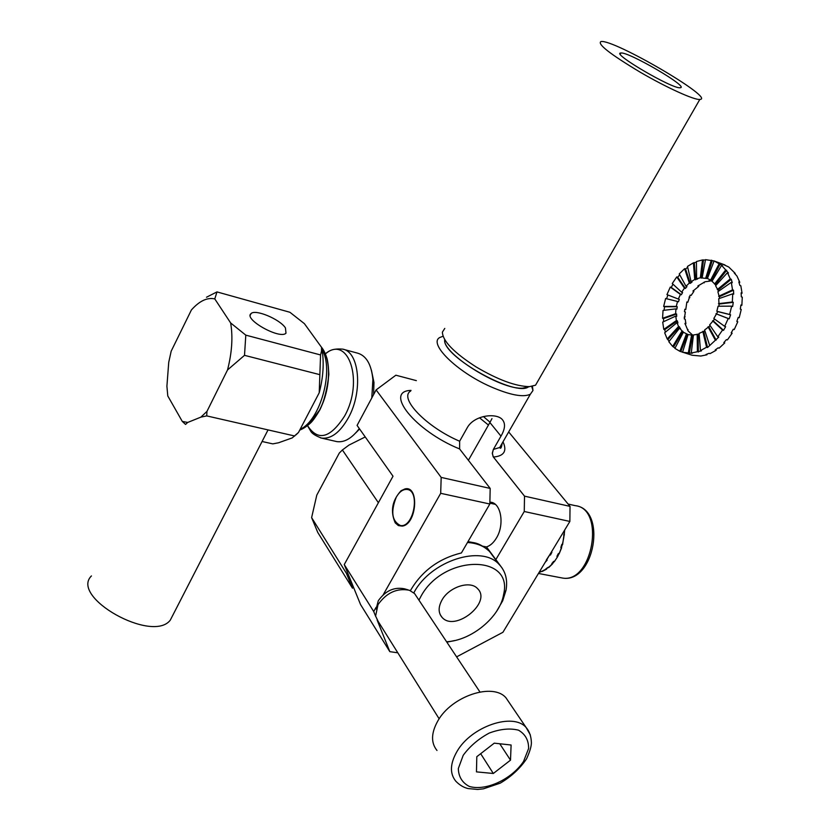 <?xml version="1.0" encoding="UTF-8"?>
<svg xmlns="http://www.w3.org/2000/svg" width="831" height="831" viewBox="0 0 831 831"><rect width="100%" height="100%" fill="white"/><g stroke="black" fill="none" stroke-linecap="round" stroke-linejoin="round"><path stroke-width="1.25" d="M378.385 502.724L342.393 449.976L339.308 453.04L316.788 495.131L311.615 517.63L346.413 573.297L352.5 588.223L317.764 532.442L311.615 517.63M365.235 436.94L348.989 445.073L342.393 449.976M418.949 600.138L420.87 596.481C443.339 554.184 513.735 553.903 503.607 594.445C500.127 616.903 471.468 640.618 446.569 641.74M413.817 592.815L414.118 592.285C430.957 560.655 481.627 544.502 499.078 564.384C505.497 571.084 507.814 579.674 506.037 590.176L502.693 600.782L496.658 611.252M454.65 640.556L446.86 642.166M441.957 600.075C438.207 607.004 438.207 612.727 441.957 617.246C454.744 632.62 492.305 602.444 477.555 588.628C470.294 580.152 449.104 586.883 441.957 600.075M551.327 552.137L551.909 552.251L550.454 555.046L549.665 554.89L546.341 559.959M546.569 560.011L547.151 560.125L545.167 562.338M540.192 572.112L539.111 572.372C554.287 567.012 562.816 552.885 564.685 530.022L562.597 544.606L561.787 544.44L560.821 547.577L561.631 547.743L559.19 553.716L558.38 553.55L556.926 556.344L557.736 556.5L554.433 561.559L553.623 561.403L551.805 563.636L552.605 563.792L548.689 567.583L547.878 567.428L545.811 568.965L546.621 569.121L542.352 571.385L540.192 571.728M552.283 563.086L552.605 563.792M546.621 569.121L546.486 568.497M560.904 547.349L561.631 547.743M563.595 534.904L564.415 534.873M550.454 555.046L549.935 554.443M557.186 555.877L557.736 556.5M404.967 488.919L401.061 490.726C392.097 500.532 390.155 511.242 395.234 522.865L398.371 525.587L402.162 526.106C416.757 524.704 419.645 485.19 404.967 488.919M444.699 339.63C441.583 355.99 516.383 397.862 528.693 386.654C516.383 397.862 441.583 355.99 444.699 339.63C441.967 353.518 501.249 390.393 522.938 388.119L528.246 386.914M467.251 427.716C473.95 415.417 495.037 412.778 501.706 418.928C505.664 422.802 505.414 428.536 500.979 436.14L493.365 449.426L500.979 436.14C505.414 428.536 505.664 422.802 501.706 418.928C495.037 412.778 473.95 415.417 467.251 427.716L459.636 441.23L459.616 448.958C414.908 430.822 383.434 391.11 411.033 390.393C383.434 391.11 414.908 430.822 459.616 448.958L490.186 488.431L459.616 448.958L459.636 441.23L467.251 427.716M489.885 422.522L491.973 418.616L489.885 422.522L500.979 436.14L489.885 422.522L468.393 460.291L489.885 422.522M489.833 504.012L490.186 488.431L441.178 477.41L440.69 493.313L383.247 594.716L440.69 493.313L489.833 504.012L490.186 488.431L441.178 477.41L440.69 493.313L489.833 504.012L461.413 552.947L489.833 504.012M490.435 386.592C509.954 395.089 523.26 397.634 530.355 394.226L532.972 390.497L532.453 386.311L532.972 390.497L530.355 394.226C523.26 397.634 509.954 395.089 490.435 386.592C456.614 371.717 428.038 343.348 439.838 337.49C428.038 343.348 456.614 371.717 490.435 386.592M443.027 336.243L439.838 337.49L443.027 336.243M396.314 497.073C390.497 511.73 391.879 521.224 400.48 525.545C413.755 527.976 420.538 490.383 407.013 489.459C403.035 489.147 399.462 491.682 396.314 497.073C390.497 511.73 391.879 521.224 400.48 525.545C413.755 527.976 420.538 490.383 407.013 489.459C403.035 489.147 399.462 491.682 396.314 497.073M376.121 607.284L373.721 611.523L344.252 564.561L393.011 476.215L357.081 425.42L376.111 389.905L441.178 477.41L376.111 389.905L395.868 375.207L416.352 380.629L395.868 375.207L376.111 389.905L357.081 425.42L393.011 476.215L344.252 564.561L360.54 604.521L389.822 651.649L377.129 620.03L389.822 651.649L397.81 652.813L389.822 651.649L360.54 604.521L344.252 564.561L373.721 611.523L375.654 616.353L373.721 611.523L376.121 607.284M493.385 457.04L492.326 453.581L493.365 449.426L492.336 452.978L493.126 456.666L524.517 496.149L570.024 506.38L508.676 431.933L570.024 506.38L569.869 521.442L524.257 511.501L495.847 559.595L486.488 546.923C490.269 545.718 493.572 542.768 496.408 538.062C493.572 542.768 490.269 545.718 486.488 546.923L502.277 568.3L495.847 559.595L524.257 511.501L524.517 496.149L493.385 457.04C504.064 456.105 507.263 451.025 503.004 441.812C507.263 451.025 504.064 456.105 493.385 457.04M502.932 632.277L456.614 656.864L502.932 632.277L569.869 521.442L524.257 511.501L524.517 496.149L570.024 506.38L569.869 521.442L502.932 632.277M489.875 502.121L490.664 502.204C501.135 503.035 504.739 524.766 496.408 538.062C504.739 524.766 501.135 503.035 490.664 502.204L489.875 502.121M410.379 590.644C421.857 571.022 438.861 558.463 461.413 552.947C438.861 558.463 421.857 571.022 410.379 590.644M444.772 328.432L442.393 332.109C442.684 341.042 453.934 352.645 476.121 366.928C497.987 379.819 515.771 386.384 529.492 386.633L535.538 385.2L538.197 380.588M640.379 72.297C666.587 87.608 694.456 100.239 699.827 99.429C716.415 99.076 613.434 38.912 600.979 41.55C596.99 43.918 610.131 54.16 640.379 72.297M620.809 53.018L620.871 53.007C628.288 51.408 690.218 87.619 680.153 87.722C672.892 89.384 610.785 53.018 620.809 53.018M319.561 374.594L244.511 355.336L245.799 335.142L320.569 354.951L319.218 392.762L298.495 432.463L292.242 437.895L278.499 442.788L272.755 443.879L262.087 441.5M227.528 369.951L206.961 411.397L200.894 417.131L187.702 422.449L182.29 421.431L167.779 395.94L166.906 386.197L168.735 362.295L171.186 351.16L191.41 309.953C199.471 300.905 207.262 297.228 214.782 298.911L230.654 322.958C233.023 336.96 231.984 352.614 227.528 369.951L244.511 355.336M200.894 417.131L206.732 415.905L206.961 411.397M206.732 415.905L294.776 436.015M182.29 421.431L185.552 424.433L187.702 422.449M321.545 347.337L322.615 353.798L321.524 351.004L321.545 347.337L304.406 323.664L289.905 312.269L216.984 291.91L206.504 297.228M214.782 298.911L216.984 291.91M245.799 335.142L230.654 322.958M321.524 351.004L320.569 354.951M285.438 327.902L285.989 333.189C279.964 339.744 243.286 319.166 251.055 313.588C255.221 308.883 279.87 319.197 285.438 327.902M355.782 432.868L359.605 428.983M373.607 394.58L373.96 382.426L371.395 370.138M335.516 441.313L336.784 441.604C344.387 442.684 351.897 438.342 359.304 428.557M371.789 397.966L372.901 379.642C371.467 364.643 366.429 355.824 357.787 353.206L343.307 349.29M322.615 353.798C323.965 365.983 322.833 378.978 319.218 392.762M298.495 432.463L296.002 434.873M672.996 284.212L671.24 287.422L670.285 287.09L666.95 294.61L678.345 299.056L680.423 294.413L681.368 294.735L682.594 292.533L681.649 292.2L684.443 288.128L685.388 288.45L686.936 286.612L685.99 286.28L689.315 283.049L690.27 283.381L692.036 282.01L691.08 281.678L694.737 279.517L697.552 279.06L696.607 278.728L700.336 277.783L707.773 278.603M688.078 334.561L683.352 332.234L674.907 348.376L679.862 351.295L692.098 355.242L700.834 356.032L706.963 354.775L706.007 354.473L709.092 353.32L710.048 353.622L716.145 350.298L715.19 349.986L718.161 347.836L719.116 348.147L724.746 342.943L723.801 342.632L726.429 339.619L727.374 339.931L732.142 333.21L731.187 332.888L733.285 329.232L734.24 329.543L737.783 321.774L736.827 321.452L738.24 317.4L739.195 317.722L741.242 309.454L740.296 309.132L740.92 304.977L741.865 305.309L742.28 297.155L741.325 296.823L741.117 292.876L742.062 293.218L740.816 285.76L739.87 285.428L738.842 281.969L739.787 282.311L736.983 276.089L734.282 273.025L735.227 273.368L728.725 267L721.651 263.728M681.649 292.2L672.258 283.527L676.756 276.92L677.701 277.253L679.727 274.791M687.684 267.302L685.575 268.984L684.63 268.652L679.249 273.918L685.99 286.28M696.43 262.253L693.397 262.845L687.476 266.419L691.08 281.678M705.426 260.051L702.496 259.937L696.42 261.536L696.607 278.728M714.078 260.965L705.498 259.656L702.185 277.627M714.525 261.1L715.044 261.287M682.802 352.334L692.223 353.32L691.267 353.019L701.437 350.89L700.471 350.589L706.568 347.233L707.534 347.535L718.763 337.116L717.797 336.804L722.565 330.042L723.531 330.354L725.629 326.676L724.674 326.354L728.216 318.543L729.182 318.865L730.594 314.793L729.628 314.471L731.696 306.161L732.651 306.494L733.274 302.328L732.319 301.996L732.745 293.81L733.7 294.143L733.493 290.185L732.537 289.853L731.301 282.363L732.256 282.706L731.238 279.247L730.283 278.904L727.489 272.661L728.444 273.004L721.599 265.359L722.555 265.702L714.089 260.934L707.441 278.478L712.198 280.94M683.352 332.234L679.561 328.172L668.82 341.728L672.684 346.454L675.073 348.054M679.561 328.172L680.516 328.484L678.563 326.479L676.974 322.667L664.675 332.764L667.21 338.965L669.246 341.188M676.974 322.667L677.93 322.979L677.358 320.88L676.403 320.569L675.738 316.081L662.712 322.096L663.772 329.356L664.727 329.668L665.371 332.192M675.738 316.081L676.683 316.393L676.59 314.035L675.634 313.723L675.925 308.862L663.034 310.43L662.567 318.283L663.512 318.595L663.616 321.68M675.925 308.862L676.87 309.174L677.255 306.712L676.299 306.39L677.514 301.476L665.621 298.506L663.657 306.442L664.603 306.764L664.042 310.306M667.885 294.974L666.587 298.745M739.133 282.852L739.787 282.311M692.919 335.35L688.12 330.956L684.952 323.373L685.897 323.685L685.211 319.218L684.266 318.907L685.388 312.02L684.453 311.708L684.827 309.246L685.772 309.568L686.863 301.954L687.808 302.266L690.156 295.13L691.101 295.452L693.895 291.401L692.95 291.068L698.767 286.352L697.832 286.02L705.124 281.73L709.799 281.127L708.864 280.795L712.177 280.982M741.179 293.623L742.062 293.218M681.971 331.06L672.684 346.454M682.926 331.372L673.64 346.756M693.397 335.34L688.078 334.55L682.552 352.251M677.514 301.476L678.47 301.798L679.301 299.378L678.345 299.056M721.599 265.359L712.011 281.252L716.031 285.251M727.489 272.661L715.584 285.76L718.607 291.193M731.301 282.363L717.88 291.712L719.677 298.36M732.745 293.81L718.732 298.693L719.095 306.213M731.696 306.161L718.088 306.213L716.831 311.272L717.787 311.604L713.819 318.522L724.674 326.354M714.629 319.104L709.643 324.9L717.797 336.804M710.204 325.71L704.615 329.98L709.529 345.062M704.896 330.831L699.089 333.408L700.471 350.589M699.141 334.093L693.449 334.955L691.267 353.019M679.509 326.791L668.166 339.266M678.563 326.479L667.21 338.965M736.848 321.41L737.783 321.774M732.142 333.21L731.415 332.535M724.746 342.943L724.289 342.102M716.145 350.298L715.948 349.477M706.963 354.775L706.952 354.162M729.182 318.865L716.924 314.076M730.594 314.793L717.787 311.604M684.443 288.128L676.756 276.92M685.388 288.45L677.701 277.253M730.283 278.904L717.267 289.593M738.219 317.473L739.195 317.722M690.27 283.381L685.575 268.984M732.319 301.996L718.472 303.679M681.368 294.735L671.24 287.422M680.423 294.413L670.285 287.09M728.216 318.543L715.969 313.754M723.531 330.354L713.497 321.088M722.565 330.042L712.541 320.766M716.135 340.139L709.009 327.082M715.169 339.827L708.054 326.76M707.534 347.535L703.774 331.631M706.568 347.233L702.808 331.32M698.352 352.053L698.154 334.457M697.386 351.752L697.199 334.145M689.242 353.414L692.566 335.35M688.276 353.113L691.61 335.038M680.818 351.596L687.372 334.291M679.862 351.295L686.416 333.989M695.692 279.85L694.342 263.188M694.737 279.517L693.397 262.845M740.857 305.434L741.865 305.309M700.336 277.783L702.496 259.937M706.703 278.312L712.26 260.498M725.733 269.93L714.525 284.077M684.183 317.182L685.118 316.86M704.2 282.841L704.137 282.114M676.403 320.569L663.772 329.356M733.274 302.328L719.428 304.011M689.315 283.049L684.63 268.652M684.765 309.568L685.772 309.568M733.493 290.185L719.573 296.615M687.58 330.104L688.058 329.575M676.299 306.39L663.657 306.442M676.59 314.035L663.512 318.595M732.537 289.853L718.618 296.283M705.748 277.98L711.315 260.155M685.149 324.194L685.897 323.685M726.689 270.272L715.47 284.41M677.255 306.712L664.603 306.764M677.358 320.88L664.727 329.668M729.639 314.471L716.831 311.272M731.238 279.247L718.223 289.926M675.634 313.723L662.567 318.283M693.895 291.401L693.334 290.59M701.291 278.115L703.442 260.28M720.207 263.894L711.544 280.463M710.588 280.12L719.251 263.552M698.767 286.352L698.487 285.49M689.065 297.062L689.875 297.643M416.456 596.388L414.576 593.563L409.434 590.28C397.041 587.849 386.571 592.638 378.012 604.636L375.602 616.083L378.126 621.359L439.152 718.825M494.258 743.163L476.807 756.698L476.464 771.874L493.313 773.484L510.504 760.157L511.107 745.012L494.258 743.163M376.1 609.071L378.271 600.771C385.407 590.758 394.143 586.769 404.5 588.805L408.166 589.906M509.289 702.694L505.975 697.822C493.074 682.386 451.732 696.014 437.906 720.789C431.112 732.869 430.801 742.758 436.981 750.455M480.671 753.696L493.313 773.484M499.763 743.766L510.504 760.157M173.118 614.639L170.272 620.175C152.395 643.558 69.7 597.146 91.431 575.935M493.884 557.362L492.638 555.253M491.079 553.145L489.428 551.327C484.037 546.019 476.714 543.079 467.479 542.508M538.446 573.463L562.66 578.075C594.57 583.518 607.316 509.174 575.218 505.653C605.539 508.499 592.69 583.31 562.66 578.075L560.084 577.587M459.636 441.23C426.085 426.905 398.465 397.872 410.691 391.037C398.465 397.872 426.085 426.905 459.636 441.23M483.445 416.57L490.041 422.231L483.445 416.57M502.682 442.362L499.722 447.514L493.365 449.426L499.722 447.514L530.355 394.226L502.682 442.362M300.178 429.243C320.392 420.6 334.426 369.338 321.961 349.404M325.295 353.809C328.11 352.334 330.146 348.137 342.715 349.134C359.459 351.814 363.105 391.609 348.386 417.785C340.097 432.4 331.154 439.184 321.566 438.103L320.527 437.875M307.491 425.555C317.868 441.541 330.239 438.363 344.595 416.04C364.165 381.481 348.49 334.249 325.316 353.85M321.701 348.064C331.673 358.753 330.759 389.49 319.603 410.005L309.049 424.194M463.21 755.296L458.317 768.561C458.577 776.767 462.223 782.719 469.266 786.417C485.636 791.392 511.512 779.416 523.53 761.497L528.62 748.502C528.703 740.286 525.337 734.188 518.544 730.189C510.047 728.029 500.304 728.974 489.293 733.035C478.552 738.801 469.858 746.228 463.21 755.296M457.029 751.411C450.028 763.616 449.623 773.547 455.793 781.192C459.585 785.098 463.698 787.559 468.133 788.567L477.617 789.45L483.382 788.848L500.252 783.155C511.262 776.621 520.04 768.498 526.584 758.807C529.721 751.889 531.331 746.591 531.404 742.904C531.238 736.505 529.492 731.384 526.148 727.541C513.257 712.188 471.27 726.356 457.029 751.411M530.355 734.957L526.148 727.541L505.975 697.822M503.607 594.445L506.037 590.176M499.078 564.384L489.428 551.327C483.974 546.549 479.02 543.713 474.543 542.82L467.988 541.635M441.957 617.246L440.201 614.639M495.245 504.324L489.854 503.15M486.499 546.943L482.894 546.227M575.218 505.653L568.103 504.043M479.508 417.785L488.441 425.057L479.508 417.785M502.173 443.245C501.488 447.836 500.667 449.259 499.722 447.514C500.667 449.259 501.488 447.836 502.173 443.245M531.705 386.436L532.972 390.497L531.705 386.436M491.786 502.454L490.664 502.204L491.786 502.454M535.538 385.2L699.827 99.429M522.938 388.119L529.492 386.633M620.258 54.119L620.871 53.007M373.96 382.426L372.901 379.642M336.784 441.604L321.566 438.103C315.416 435.787 311.77 433.418 310.617 430.998L307.439 425.586M299.731 430.105C326.053 419.904 336.887 365.754 321.368 347.078M307.813 425.285L309.205 424.174C310.836 422.719 313.038 421.39 319.862 409.88C324.132 401.196 327.134 389.386 328.847 374.449C328.338 364.902 327.528 359.054 326.417 356.904M250.266 315.178L251.055 313.588M715.46 261.474L724.923 264.923M479.923 691.963L414.576 593.563M268.039 429.907L170.272 620.175"/></g></svg>
